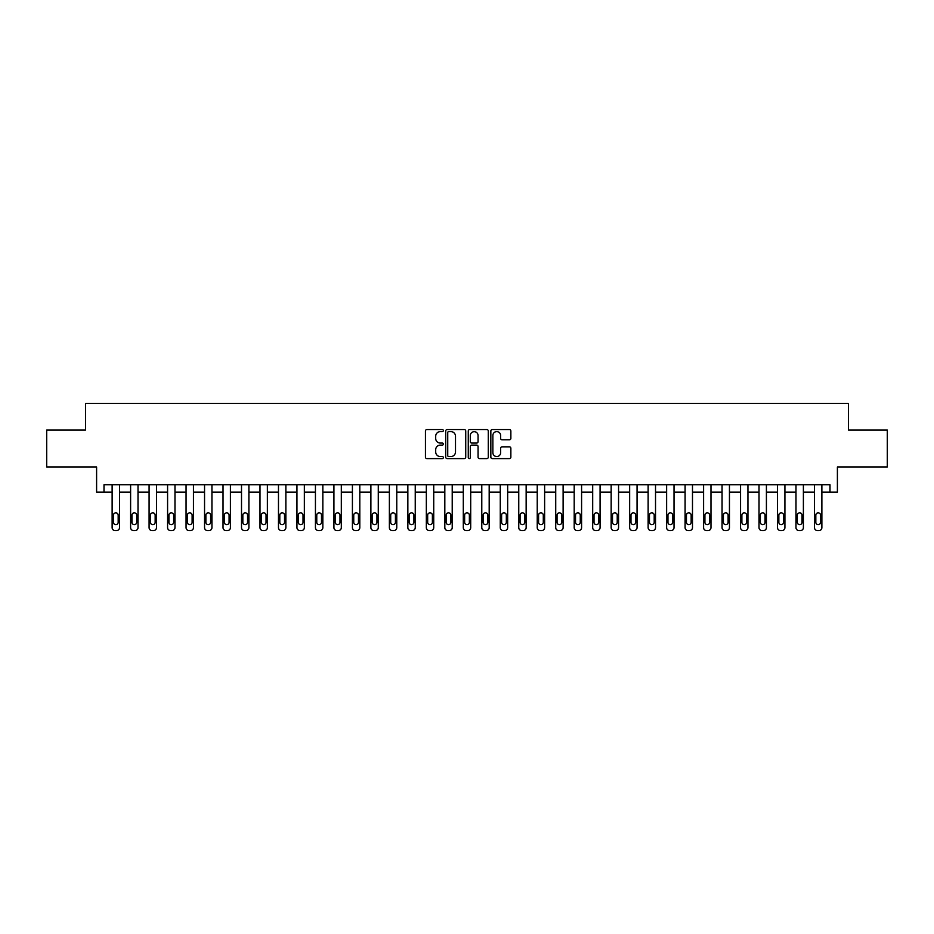 <?xml version="1.0" encoding="UTF-8"?>
<svg xmlns="http://www.w3.org/2000/svg" width="934" height="934" viewBox="0 0 934 934"><rect width="100%" height="100%" fill="white"/><g stroke="black" fill="none" stroke-linecap="round" stroke-linejoin="round"><path stroke-width="1.4" d="M443.346 430.586A1.016 1.016 0 0 0 442.331 429.57L426.908 429.57A1.448 1.448 0 0 0 425.449 431.018L425.449 457.146A1.448 1.448 0 0 0 426.908 458.594L442.331 458.594A1.016 1.016 0 0 0 443.346 457.578A1.016 1.016 0 0 0 442.331 456.563L440.334 456.563A4.647 4.647 0 0 1 435.688 451.916L435.688 449.744A4.647 4.647 0 0 1 440.334 445.098L442.331 445.098A1.016 1.016 0 0 0 443.346 444.082A1.016 1.016 0 0 0 442.331 443.066L440.334 443.066A4.647 4.647 0 0 1 435.688 438.42L435.688 436.248A4.647 4.647 0 0 1 440.334 431.601L442.331 431.601A1.016 1.016 0 0 0 443.346 430.586M509.415 439.797A1.448 1.448 0 0 0 510.863 438.35L510.863 431.018A1.448 1.448 0 0 0 509.415 429.57L492.288 429.57A1.448 1.448 0 0 0 490.84 431.018L490.84 457.146A1.448 1.448 0 0 0 492.288 458.594L509.415 458.594A1.448 1.448 0 0 0 510.863 457.146L510.863 448.285A1.448 1.448 0 0 0 509.415 446.837L502.083 446.837A1.448 1.448 0 0 0 500.636 448.285L500.636 452.686A3.888 3.888 0 0 1 496.748 456.563A3.888 3.888 0 0 1 492.872 452.686L492.872 435.478A3.888 3.888 0 0 1 496.748 431.601A3.888 3.888 0 0 1 500.636 435.478L500.636 438.35A1.448 1.448 0 0 0 502.083 439.797L509.415 439.797M829.999 492.136L837.401 492.136L837.401 467L887.3 467L887.3 430.037L848.481 430.037L848.481 403.418L85.519 403.418L85.519 430.037L46.7 430.037L46.7 467L96.599 467L96.599 492.136L112.127 492.136L112.127 527.628A2.954 2.954 0 0 0 115.092 530.582L116.563 530.582A2.954 2.954 0 0 0 119.517 527.628L119.517 492.136L130.608 492.136L130.608 527.628A2.954 2.954 0 0 0 133.574 530.582L135.045 530.582A2.954 2.954 0 0 0 138.01 527.628L138.01 492.136L149.09 492.136L149.09 527.628A2.954 2.954 0 0 0 152.055 530.582L153.526 530.582A2.954 2.954 0 0 0 156.492 527.628L156.492 492.136L167.583 492.136L167.583 527.628A2.954 2.954 0 0 0 170.537 530.582L172.019 530.582A2.954 2.954 0 0 0 174.973 527.628L174.973 492.136L186.064 492.136L186.064 527.628A2.954 2.954 0 0 0 189.018 530.582L190.501 530.582A2.954 2.954 0 0 0 193.455 527.628L193.455 492.136L204.546 492.136L204.546 527.628A2.954 2.954 0 0 0 207.5 530.582L208.982 530.582A2.954 2.954 0 0 0 211.936 527.628L211.936 492.136L223.028 492.136L223.028 527.628A2.954 2.954 0 0 0 225.981 530.582L227.464 530.582A2.954 2.954 0 0 0 230.418 527.628L230.418 492.136L241.509 492.136L241.509 527.628A2.954 2.954 0 0 0 244.463 530.582L245.946 530.582A2.954 2.954 0 0 0 248.899 527.628L248.899 492.136L259.991 492.136L259.991 527.628A2.954 2.954 0 0 0 262.944 530.582L264.427 530.582A2.954 2.954 0 0 0 267.381 527.628L267.381 492.136L278.472 492.136L278.472 527.628A2.954 2.954 0 0 0 281.438 530.582L282.909 530.582A2.954 2.954 0 0 0 285.862 527.628L285.862 492.136L296.954 492.136L296.954 527.628A2.954 2.954 0 0 0 299.919 530.582L301.39 530.582A2.954 2.954 0 0 0 304.356 527.628L304.356 492.136L315.435 492.136L315.435 527.628A2.954 2.954 0 0 0 318.401 530.582L319.872 530.582A2.954 2.954 0 0 0 322.837 527.628L322.837 492.136L333.928 492.136L333.928 527.628A2.954 2.954 0 0 0 336.882 530.582L338.365 530.582A2.954 2.954 0 0 0 341.319 527.628L341.319 492.136L352.41 492.136L352.41 527.628A2.954 2.954 0 0 0 355.364 530.582L356.846 530.582A2.954 2.954 0 0 0 359.8 527.628L359.8 492.136L370.891 492.136L370.891 527.628A2.954 2.954 0 0 0 373.845 530.582L375.328 530.582A2.954 2.954 0 0 0 378.282 527.628L378.282 492.136L389.373 492.136L389.373 527.628A2.954 2.954 0 0 0 392.327 530.582L393.809 530.582A2.954 2.954 0 0 0 396.763 527.628L396.763 492.136L407.854 492.136L407.854 527.628A2.954 2.954 0 0 0 410.808 530.582L412.291 530.582A2.954 2.954 0 0 0 415.245 527.628L415.245 492.136L426.336 492.136L426.336 527.628A2.954 2.954 0 0 0 429.29 530.582L430.772 530.582A2.954 2.954 0 0 0 433.726 527.628L433.726 492.136L444.817 492.136L444.817 527.628A2.954 2.954 0 0 0 447.783 530.582L449.254 530.582A2.954 2.954 0 0 0 452.219 527.628L452.219 492.136L463.299 492.136L463.299 527.628A2.954 2.954 0 0 0 466.264 530.582L467.736 530.582A2.954 2.954 0 0 0 470.701 527.628L470.701 492.136L481.781 492.136L481.781 527.628A2.954 2.954 0 0 0 484.746 530.582L486.217 530.582A2.954 2.954 0 0 0 489.183 527.628L489.183 492.136L500.274 492.136L500.274 527.628A2.954 2.954 0 0 0 503.228 530.582L504.71 530.582A2.954 2.954 0 0 0 507.664 527.628L507.664 492.136L518.755 492.136L518.755 527.628A2.954 2.954 0 0 0 521.709 530.582L523.192 530.582A2.954 2.954 0 0 0 526.146 527.628L526.146 492.136L537.237 492.136L537.237 527.628A2.954 2.954 0 0 0 540.191 530.582L541.673 530.582A2.954 2.954 0 0 0 544.627 527.628L544.627 492.136L555.718 492.136L555.718 527.628A2.954 2.954 0 0 0 558.672 530.582L560.155 530.582A2.954 2.954 0 0 0 563.109 527.628L563.109 492.136L574.2 492.136L574.2 527.628A2.954 2.954 0 0 0 577.154 530.582L578.636 530.582A2.954 2.954 0 0 0 581.59 527.628L581.59 492.136L592.681 492.136L592.681 527.628A2.954 2.954 0 0 0 595.635 530.582L597.118 530.582A2.954 2.954 0 0 0 600.072 527.628L600.072 492.136L611.163 492.136L611.163 527.628A2.954 2.954 0 0 0 614.128 530.582L615.599 530.582A2.954 2.954 0 0 0 618.565 527.628L618.565 492.136L629.644 492.136L629.644 527.628A2.954 2.954 0 0 0 632.61 530.582L634.081 530.582A2.954 2.954 0 0 0 637.046 527.628L637.046 492.136L648.138 492.136L648.138 527.628A2.954 2.954 0 0 0 651.091 530.582L652.562 530.582A2.954 2.954 0 0 0 655.528 527.628L655.528 492.136L666.619 492.136L666.619 527.628A2.954 2.954 0 0 0 669.573 530.582L671.056 530.582A2.954 2.954 0 0 0 674.009 527.628L674.009 492.136L685.101 492.136L685.101 527.628A2.954 2.954 0 0 0 688.054 530.582L689.537 530.582A2.954 2.954 0 0 0 692.491 527.628L692.491 492.136L703.582 492.136L703.582 527.628A2.954 2.954 0 0 0 706.536 530.582L708.019 530.582A2.954 2.954 0 0 0 710.972 527.628L710.972 492.136L722.064 492.136L722.064 527.628A2.954 2.954 0 0 0 725.018 530.582L726.5 530.582A2.954 2.954 0 0 0 729.454 527.628L729.454 492.136L740.545 492.136L740.545 527.628A2.954 2.954 0 0 0 743.499 530.582L744.982 530.582A2.954 2.954 0 0 0 747.936 527.628L747.936 492.136L759.027 492.136L759.027 527.628A2.954 2.954 0 0 0 761.981 530.582L763.463 530.582A2.954 2.954 0 0 0 766.417 527.628L766.417 492.136L777.508 492.136L777.508 527.628A2.954 2.954 0 0 0 780.474 530.582L781.945 530.582A2.954 2.954 0 0 0 784.91 527.628L784.91 492.136L795.99 492.136L795.99 527.628A2.954 2.954 0 0 0 798.955 530.582L800.426 530.582A2.954 2.954 0 0 0 803.392 527.628L803.392 492.136L814.483 492.136L814.483 527.628A2.954 2.954 0 0 0 817.437 530.582L818.908 530.582A2.954 2.954 0 0 0 821.873 527.628L821.873 492.136L829.999 492.136L829.999 484.746L104.001 484.746L104.001 492.136M465.727 431.018A1.448 1.448 0 0 0 464.28 429.57L447.152 429.57A1.448 1.448 0 0 0 445.705 431.018L445.705 457.146A1.448 1.448 0 0 0 447.152 458.594L464.28 458.594A1.448 1.448 0 0 0 465.727 457.146L465.727 431.018M469.72 429.57L486.847 429.57A1.448 1.448 0 0 1 488.295 431.018L488.295 457.146A1.448 1.448 0 0 1 486.847 458.594L479.516 458.594A1.448 1.448 0 0 1 478.068 457.146L478.068 446.545A1.448 1.448 0 0 0 476.62 445.098L471.752 445.098A1.448 1.448 0 0 0 470.304 446.545L470.304 457.578A1.016 1.016 0 0 1 469.288 458.594A1.016 1.016 0 0 1 468.273 457.578L468.273 431.018A1.448 1.448 0 0 1 469.72 429.57M448.752 431.601A1.016 1.016 0 0 0 447.736 432.617L447.736 455.547A1.016 1.016 0 0 0 448.752 456.563L450.853 456.563A4.647 4.647 0 0 0 455.5 451.916L455.5 436.248A4.647 4.647 0 0 0 450.853 431.601L448.752 431.601M478.068 435.559A3.888 3.888 0 0 0 474.18 431.671A3.888 3.888 0 0 0 470.304 435.559L470.304 441.619A1.448 1.448 0 0 0 471.752 443.066L476.62 443.066A1.448 1.448 0 0 0 478.068 441.619L478.068 435.559M119.517 484.746L119.517 527.628M112.127 484.746L112.127 527.628M118.186 522.304A2.37 2.37 0 0 1 115.828 524.663A2.37 2.37 0 0 1 113.458 522.304L113.458 515.206A2.37 2.37 0 0 1 115.828 512.836A2.37 2.37 0 0 1 118.186 515.206L118.186 522.304M115.092 530.582L116.563 530.582M138.01 484.746L138.01 527.628M130.608 484.746L130.608 527.628M136.679 522.304A2.37 2.37 0 0 1 134.309 524.663A2.37 2.37 0 0 1 131.939 522.304L131.939 515.206A2.37 2.37 0 0 1 134.309 512.836A2.37 2.37 0 0 1 136.679 515.206L136.679 522.304M133.574 530.582L135.045 530.582M156.492 484.746L156.492 527.628M149.09 484.746L149.09 527.628M155.161 522.304A2.37 2.37 0 0 1 152.791 524.663A2.37 2.37 0 0 1 150.421 522.304L150.421 515.206A2.37 2.37 0 0 1 152.791 512.836A2.37 2.37 0 0 1 155.161 515.206L155.161 522.304M152.055 530.582L153.526 530.582M174.973 484.746L174.973 527.628M167.583 484.746L167.583 527.628M173.642 522.304A2.37 2.37 0 0 1 171.272 524.663A2.37 2.37 0 0 1 168.914 522.304L168.914 515.206A2.37 2.37 0 0 1 171.272 512.836A2.37 2.37 0 0 1 173.642 515.206L173.642 522.304M170.537 530.582L172.019 530.582M193.455 484.746L193.455 527.628M186.064 484.746L186.064 527.628M192.124 522.304A2.37 2.37 0 0 1 189.754 524.663A2.37 2.37 0 0 1 187.395 522.304L187.395 515.206A2.37 2.37 0 0 1 189.754 512.836A2.37 2.37 0 0 1 192.124 515.206L192.124 522.304M189.018 530.582L190.501 530.582M211.936 484.746L211.936 527.628M204.546 484.746L204.546 527.628M210.605 522.304A2.37 2.37 0 0 1 208.235 524.663A2.37 2.37 0 0 1 205.877 522.304L205.877 515.206A2.37 2.37 0 0 1 208.235 512.836A2.37 2.37 0 0 1 210.605 515.206L210.605 522.304M207.5 530.582L208.982 530.582M230.418 484.746L230.418 527.628M223.028 484.746L223.028 527.628M229.087 522.304A2.37 2.37 0 0 1 226.728 524.663A2.37 2.37 0 0 1 224.358 522.304L224.358 515.206A2.37 2.37 0 0 1 226.728 512.836A2.37 2.37 0 0 1 229.087 515.206L229.087 522.304M225.981 530.582L227.464 530.582M248.899 484.746L248.899 527.628M241.509 484.746L241.509 527.628M247.568 522.304A2.37 2.37 0 0 1 245.21 524.663A2.37 2.37 0 0 1 242.84 522.304L242.84 515.206A2.37 2.37 0 0 1 245.21 512.836A2.37 2.37 0 0 1 247.568 515.206L247.568 522.304M244.463 530.582L245.946 530.582M267.381 484.746L267.381 527.628M259.991 484.746L259.991 527.628M266.05 522.304A2.37 2.37 0 0 1 263.692 524.663A2.37 2.37 0 0 1 261.322 522.304L261.322 515.206A2.37 2.37 0 0 1 263.692 512.836A2.37 2.37 0 0 1 266.05 515.206L266.05 522.304M262.944 530.582L264.427 530.582M285.862 484.746L285.862 527.628M278.472 484.746L278.472 527.628M284.543 522.304A2.37 2.37 0 0 1 282.173 524.663A2.37 2.37 0 0 1 279.803 522.304L279.803 515.206A2.37 2.37 0 0 1 282.173 512.836A2.37 2.37 0 0 1 284.543 515.206L284.543 522.304M281.438 530.582L282.909 530.582M304.356 484.746L304.356 527.628M296.954 484.746L296.954 527.628M303.025 522.304A2.37 2.37 0 0 1 300.655 524.663A2.37 2.37 0 0 1 298.285 522.304L298.285 515.206A2.37 2.37 0 0 1 300.655 512.836A2.37 2.37 0 0 1 303.025 515.206L303.025 522.304M299.919 530.582L301.39 530.582M322.837 484.746L322.837 527.628M315.435 484.746L315.435 527.628M321.506 522.304A2.37 2.37 0 0 1 319.136 524.663A2.37 2.37 0 0 1 316.766 522.304L316.766 515.206A2.37 2.37 0 0 1 319.136 512.836A2.37 2.37 0 0 1 321.506 515.206L321.506 522.304M318.401 530.582L319.872 530.582M341.319 484.746L341.319 527.628M333.928 484.746L333.928 527.628M339.988 522.304A2.37 2.37 0 0 1 337.618 524.663A2.37 2.37 0 0 1 335.259 522.304L335.259 515.206A2.37 2.37 0 0 1 337.618 512.836A2.37 2.37 0 0 1 339.988 515.206L339.988 522.304M336.882 530.582L338.365 530.582M359.8 484.746L359.8 527.628M352.41 484.746L352.41 527.628M358.469 522.304A2.37 2.37 0 0 1 356.099 524.663A2.37 2.37 0 0 1 353.741 522.304L353.741 515.206A2.37 2.37 0 0 1 356.099 512.836A2.37 2.37 0 0 1 358.469 515.206L358.469 522.304M355.364 530.582L356.846 530.582M378.282 484.746L378.282 527.628M370.891 484.746L370.891 527.628M376.951 522.304A2.37 2.37 0 0 1 374.581 524.663A2.37 2.37 0 0 1 372.222 522.304L372.222 515.206A2.37 2.37 0 0 1 374.581 512.836A2.37 2.37 0 0 1 376.951 515.206L376.951 522.304M373.845 530.582L375.328 530.582M396.763 484.746L396.763 527.628M389.373 484.746L389.373 527.628M395.432 522.304A2.37 2.37 0 0 1 393.074 524.663A2.37 2.37 0 0 1 390.704 522.304L390.704 515.206A2.37 2.37 0 0 1 393.074 512.836A2.37 2.37 0 0 1 395.432 515.206L395.432 522.304M392.327 530.582L393.809 530.582M415.245 484.746L415.245 527.628M407.854 484.746L407.854 527.628M413.914 522.304A2.37 2.37 0 0 1 411.555 524.663A2.37 2.37 0 0 1 409.185 522.304L409.185 515.206A2.37 2.37 0 0 1 411.555 512.836A2.37 2.37 0 0 1 413.914 515.206L413.914 522.304M410.808 530.582L412.291 530.582M433.726 484.746L433.726 527.628M426.336 484.746L426.336 527.628M432.395 522.304A2.37 2.37 0 0 1 430.037 524.663A2.37 2.37 0 0 1 427.667 522.304L427.667 515.206A2.37 2.37 0 0 1 430.037 512.836A2.37 2.37 0 0 1 432.395 515.206L432.395 522.304M429.29 530.582L430.772 530.582M452.219 484.746L452.219 527.628M444.817 484.746L444.817 527.628M450.888 522.304A2.37 2.37 0 0 1 448.518 524.663A2.37 2.37 0 0 1 446.148 522.304L446.148 515.206A2.37 2.37 0 0 1 448.518 512.836A2.37 2.37 0 0 1 450.888 515.206L450.888 522.304M447.783 530.582L449.254 530.582M470.701 484.746L470.701 527.628M463.299 484.746L463.299 527.628M469.37 522.304A2.37 2.37 0 0 1 467 524.663A2.37 2.37 0 0 1 464.63 522.304L464.63 515.206A2.37 2.37 0 0 1 467 512.836A2.37 2.37 0 0 1 469.37 515.206L469.37 522.304M466.264 530.582L467.736 530.582M489.183 484.746L489.183 527.628M481.781 484.746L481.781 527.628M487.852 522.304A2.37 2.37 0 0 1 485.482 524.663A2.37 2.37 0 0 1 483.111 522.304L483.111 515.206A2.37 2.37 0 0 1 485.482 512.836A2.37 2.37 0 0 1 487.852 515.206L487.852 522.304M484.746 530.582L486.217 530.582M507.664 484.746L507.664 527.628M500.274 484.746L500.274 527.628M506.333 522.304A2.37 2.37 0 0 1 503.963 524.663A2.37 2.37 0 0 1 501.605 522.304L501.605 515.206A2.37 2.37 0 0 1 503.963 512.836A2.37 2.37 0 0 1 506.333 515.206L506.333 522.304M503.228 530.582L504.71 530.582M526.146 484.746L526.146 527.628M518.755 484.746L518.755 527.628M524.815 522.304A2.37 2.37 0 0 1 522.445 524.663A2.37 2.37 0 0 1 520.086 522.304L520.086 515.206A2.37 2.37 0 0 1 522.445 512.836A2.37 2.37 0 0 1 524.815 515.206L524.815 522.304M521.709 530.582L523.192 530.582M544.627 484.746L544.627 527.628M537.237 484.746L537.237 527.628M543.296 522.304A2.37 2.37 0 0 1 540.926 524.663A2.37 2.37 0 0 1 538.568 522.304L538.568 515.206A2.37 2.37 0 0 1 540.926 512.836A2.37 2.37 0 0 1 543.296 515.206L543.296 522.304M540.191 530.582L541.673 530.582M563.109 484.746L563.109 527.628M555.718 484.746L555.718 527.628M561.778 522.304A2.37 2.37 0 0 1 559.419 524.663A2.37 2.37 0 0 1 557.049 522.304L557.049 515.206A2.37 2.37 0 0 1 559.419 512.836A2.37 2.37 0 0 1 561.778 515.206L561.778 522.304M558.672 530.582L560.155 530.582M581.59 484.746L581.59 527.628M574.2 484.746L574.2 527.628M580.259 522.304A2.37 2.37 0 0 1 577.901 524.663A2.37 2.37 0 0 1 575.531 522.304L575.531 515.206A2.37 2.37 0 0 1 577.901 512.836A2.37 2.37 0 0 1 580.259 515.206L580.259 522.304M577.154 530.582L578.636 530.582M600.072 484.746L600.072 527.628M592.681 484.746L592.681 527.628M598.741 522.304A2.37 2.37 0 0 1 596.382 524.663A2.37 2.37 0 0 1 594.012 522.304L594.012 515.206A2.37 2.37 0 0 1 596.382 512.836A2.37 2.37 0 0 1 598.741 515.206L598.741 522.304M595.635 530.582L597.118 530.582M618.565 484.746L618.565 527.628M611.163 484.746L611.163 527.628M617.234 522.304A2.37 2.37 0 0 1 614.864 524.663A2.37 2.37 0 0 1 612.494 522.304L612.494 515.206A2.37 2.37 0 0 1 614.864 512.836A2.37 2.37 0 0 1 617.234 515.206L617.234 522.304M614.128 530.582L615.599 530.582M637.046 484.746L637.046 527.628M629.644 484.746L629.644 527.628M635.715 522.304A2.37 2.37 0 0 1 633.345 524.663A2.37 2.37 0 0 1 630.975 522.304L630.975 515.206A2.37 2.37 0 0 1 633.345 512.836A2.37 2.37 0 0 1 635.715 515.206L635.715 522.304M632.61 530.582L634.081 530.582M655.528 484.746L655.528 527.628M648.138 484.746L648.138 527.628M654.197 522.304A2.37 2.37 0 0 1 651.827 524.663A2.37 2.37 0 0 1 649.457 522.304L649.457 515.206A2.37 2.37 0 0 1 651.827 512.836A2.37 2.37 0 0 1 654.197 515.206L654.197 522.304M651.091 530.582L652.562 530.582M674.009 484.746L674.009 527.628M666.619 484.746L666.619 527.628M672.678 522.304A2.37 2.37 0 0 1 670.308 524.663A2.37 2.37 0 0 1 667.95 522.304L667.95 515.206A2.37 2.37 0 0 1 670.308 512.836A2.37 2.37 0 0 1 672.678 515.206L672.678 522.304M669.573 530.582L671.056 530.582M692.491 484.746L692.491 527.628M685.101 484.746L685.101 527.628M691.16 522.304A2.37 2.37 0 0 1 688.79 524.663A2.37 2.37 0 0 1 686.432 522.304L686.432 515.206A2.37 2.37 0 0 1 688.79 512.836A2.37 2.37 0 0 1 691.16 515.206L691.16 522.304M688.054 530.582L689.537 530.582M710.972 484.746L710.972 527.628M703.582 484.746L703.582 527.628M709.642 522.304A2.37 2.37 0 0 1 707.271 524.663A2.37 2.37 0 0 1 704.913 522.304L704.913 515.206A2.37 2.37 0 0 1 707.271 512.836A2.37 2.37 0 0 1 709.642 515.206L709.642 522.304M706.536 530.582L708.019 530.582M729.454 484.746L729.454 527.628M722.064 484.746L722.064 527.628M728.123 522.304A2.37 2.37 0 0 1 725.765 524.663A2.37 2.37 0 0 1 723.395 522.304L723.395 515.206A2.37 2.37 0 0 1 725.765 512.836A2.37 2.37 0 0 1 728.123 515.206L728.123 522.304M725.018 530.582L726.5 530.582M747.936 484.746L747.936 527.628M740.545 484.746L740.545 527.628M746.605 522.304A2.37 2.37 0 0 1 744.246 524.663A2.37 2.37 0 0 1 741.876 522.304L741.876 515.206A2.37 2.37 0 0 1 744.246 512.836A2.37 2.37 0 0 1 746.605 515.206L746.605 522.304M743.499 530.582L744.982 530.582M766.417 484.746L766.417 527.628M759.027 484.746L759.027 527.628M765.086 522.304A2.37 2.37 0 0 1 762.728 524.663A2.37 2.37 0 0 1 760.358 522.304L760.358 515.206A2.37 2.37 0 0 1 762.728 512.836A2.37 2.37 0 0 1 765.086 515.206L765.086 522.304M761.981 530.582L763.463 530.582M784.91 484.746L784.91 527.628M777.508 484.746L777.508 527.628M783.579 522.304A2.37 2.37 0 0 1 781.209 524.663A2.37 2.37 0 0 1 778.839 522.304L778.839 515.206A2.37 2.37 0 0 1 781.209 512.836A2.37 2.37 0 0 1 783.579 515.206L783.579 522.304M780.474 530.582L781.945 530.582M803.392 484.746L803.392 527.628M795.99 484.746L795.99 527.628M802.061 522.304A2.37 2.37 0 0 1 799.691 524.663A2.37 2.37 0 0 1 797.321 522.304L797.321 515.206A2.37 2.37 0 0 1 799.691 512.836A2.37 2.37 0 0 1 802.061 515.206L802.061 522.304M798.955 530.582L800.426 530.582M821.873 484.746L821.873 527.628M814.483 484.746L814.483 527.628M820.542 522.304A2.37 2.37 0 0 1 818.172 524.663A2.37 2.37 0 0 1 815.814 522.304L815.814 515.206A2.37 2.37 0 0 1 818.172 512.836A2.37 2.37 0 0 1 820.542 515.206L820.542 522.304M817.437 530.582L818.908 530.582"/></g></svg>
